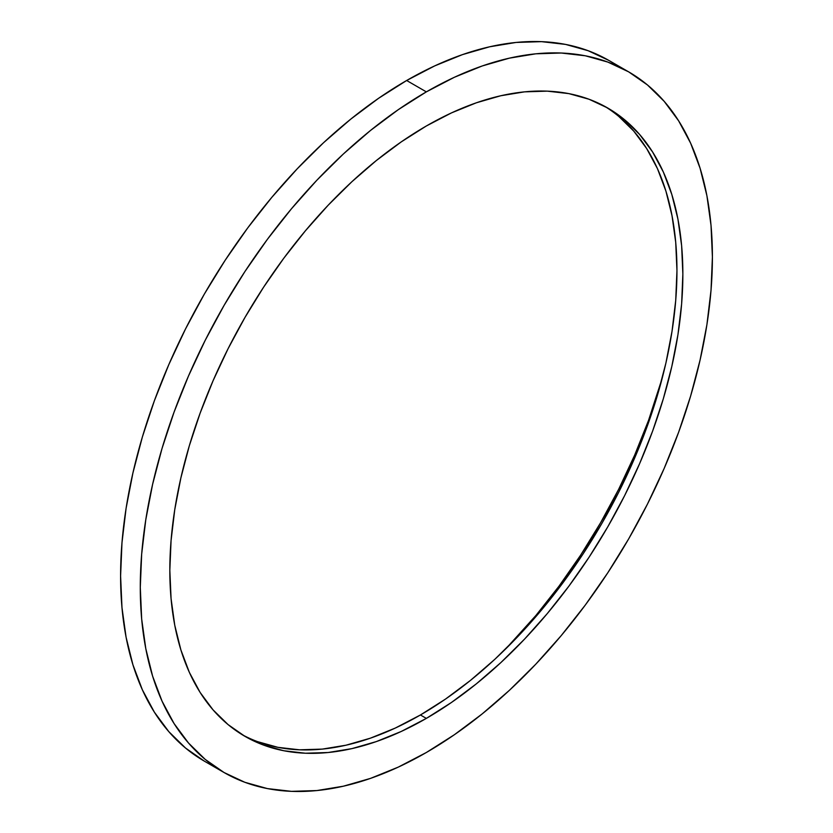 <?xml version="1.0" encoding="UTF-8"?>
<svg xmlns="http://www.w3.org/2000/svg" width="833" height="833" viewBox="0 0 833 833"><rect width="100%" height="100%" fill="white"/><g stroke="black" fill="none" stroke-linecap="round" stroke-linejoin="round"><path stroke-width="1.25" d="M506.048 648.563A387.834 223.921 120 0 0 662.245 378.015L648.511 420.457L634.673 455.099L618.648 489.315L600.572 522.78L580.632 555.163L559.016 586.151L535.931 615.452L506.048 648.563M618.534 66.567A404.546 233.563 120 0 0 608.923 60.465A404.546 233.563 120 0 0 406.65 80.499A404.546 233.563 120 0 0 142.37 436.992A404.546 233.563 120 0 0 204.377 761.164L224.077 772.535A404.546 233.563 -60 0 1 162.06 448.362A404.546 233.563 -60 0 1 426.35 91.869L406.65 80.499L426.35 91.869L454.381 77.271L482.151 65.994L509.39 58.154L535.817 53.812L561.192 53.02L585.276 55.78L607.819 62.079L628.623 71.836L647.47 84.966L664.193 101.355L678.624 120.827L690.63 143.193L700.084 168.256L706.915 195.765L711.028 225.451L712.402 257.033L711.028 290.207L706.915 324.641L700.084 360.023L690.63 396.008L678.624 432.244L664.193 468.375L647.47 504.069L628.623 538.972L607.819 572.75L585.276 605.081L561.192 635.641L535.817 664.151L509.39 690.338L482.151 713.933L454.381 734.716L426.35 752.501A404.546 233.563 -60 0 1 224.077 772.535L205.22 759.404L188.497 743.015L174.066 723.544L162.06 701.178L152.606 676.115L145.785 648.605L141.662 618.919L140.288 587.338L141.662 554.164L145.785 519.73L152.606 484.348L162.06 448.362L174.066 412.127L188.497 375.995L205.22 340.301L224.077 305.399L244.871 271.62L267.424 239.29L291.498 208.729L316.873 180.22L343.311 154.032L370.539 130.437L398.309 109.654L426.35 91.869A404.546 233.563 -60 0 1 628.623 71.836A404.546 233.563 -60 0 1 690.63 396.008A404.546 233.563 -60 0 1 426.35 752.501L398.309 767.099L370.539 778.376L343.311 786.217L316.873 790.559L291.498 791.35L267.424 788.591L244.871 782.291L224.077 772.535M242.028 734.612A362.772 209.447 120 0 0 420.436 714.974L426.35 718.39A362.772 209.447 -60 0 1 244.964 736.351A362.772 209.447 -60 0 1 189.351 445.665A362.772 209.447 -60 0 1 426.35 125.981A362.772 209.447 -60 0 1 607.736 108.019A362.772 209.447 -60 0 1 663.339 398.705A362.772 209.447 -60 0 1 426.35 718.39L420.436 714.974A362.772 209.447 120 0 0 656.623 397.987A362.772 209.447 120 0 0 604.748 106.353M426.35 718.39L451.486 702.448L476.393 683.799L500.81 662.641L524.509 639.161L547.271 613.598L568.856 586.193L589.077 557.204L607.736 526.914L624.635 495.614L639.629 463.606L652.572 431.202L663.339 398.715L671.815 366.447L677.937 334.72L681.633 303.837L682.862 274.088L681.633 245.766L677.937 219.141L671.815 194.485L663.339 172.004L652.572 151.939L639.629 134.488L624.635 119.796L607.736 108.019L589.077 99.262L568.856 93.619L547.271 91.141L524.509 91.859L500.81 95.743L476.393 102.782L451.486 112.892L426.35 125.981L401.204 141.922L376.308 160.571L351.88 181.729L328.181 205.21L305.43 230.772L283.834 258.178L263.613 287.166L244.964 317.456L228.055 348.756L213.061 380.764L200.118 413.168L189.351 445.655L180.876 477.923L174.753 509.65L171.067 540.534L169.828 570.282L171.067 598.604L174.753 625.229L180.876 649.886L189.351 672.366L200.118 692.431L213.061 709.883L228.055 724.575L244.964 736.351L263.613 745.108L283.834 750.752L305.43 753.23L328.181 752.511L351.88 748.628L376.308 741.589L401.204 731.478L426.35 718.39M628.623 71.836L608.923 60.465L588.129 50.709L565.576 44.409L541.502 41.65L516.127 42.441L489.689 46.783L462.461 54.624L434.691 65.901L406.65 80.499L378.619 98.284L350.849 119.067L323.61 142.662L297.183 168.849L271.808 197.359L247.724 227.919L225.181 260.25L204.377 294.028L185.53 328.931L168.807 364.625L154.376 400.756L142.37 436.992L132.916 472.977L126.085 508.359L121.972 542.793L120.598 575.967L121.972 607.549L126.085 637.235L132.916 664.744L142.37 689.807L154.376 712.173L168.807 731.645L185.53 748.034L204.377 761.164M618.732 116.381L633.726 131.073L646.668 148.534L657.435 168.599L665.911 191.069L672.023 215.737L675.719 242.351L676.958 270.673L675.719 300.421L672.023 331.305L665.911 363.032L657.435 395.3L646.668 427.787L633.726 460.191L618.732 492.199L601.822 523.499L583.173 553.789L562.952 582.777L541.356 610.193L518.605 635.756L494.906 659.236L470.478 680.394L445.582 699.033L420.436 714.974L395.3 728.063L370.393 738.173L345.976 745.212L322.277 749.106L299.516 749.815L277.92 747.336L257.709 741.693"/></g></svg>
